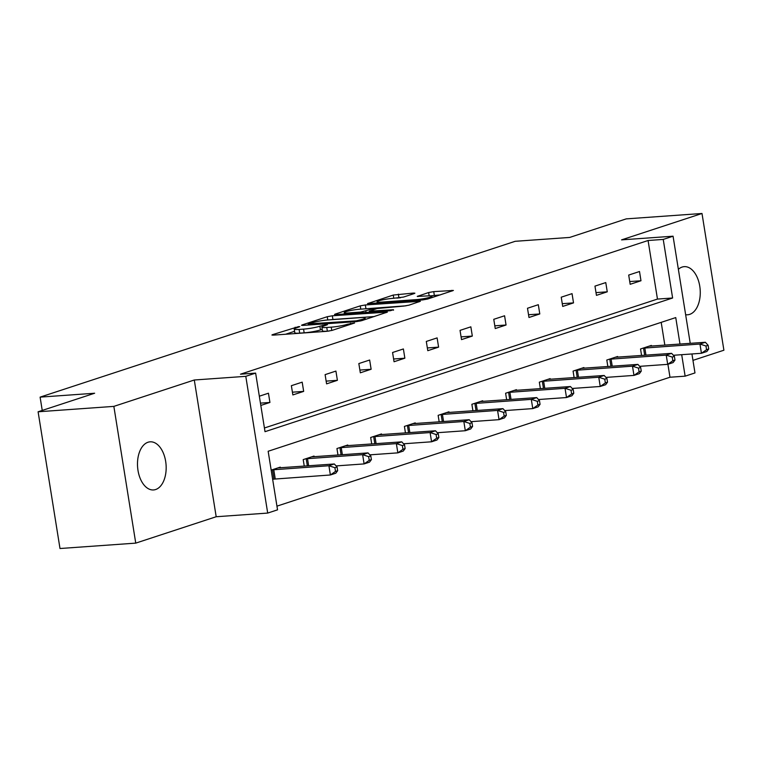 <?xml version="1.0" encoding="UTF-8"?>
<svg xmlns="http://www.w3.org/2000/svg" width="762" height="762" viewBox="0 0 762 762"><rect width="100%" height="100%" fill="white"/><g stroke="black" fill="none" stroke-linecap="round" stroke-linejoin="round"><path stroke-width="1.14" d="M298.704 326.593L272.586 334.632L271.91 335.004L273.434 335.118L326.974 331.299L332.07 330.394L354.616 322.993L347.539 324.25A11.84 1.4 -9.1 0 1 331.232 327.155L326.765 327.47A11.84 1.4 -9.1 0 1 321.869 327.117A11.84 1.4 -9.1 0 1 324.041 325.926L327.431 324.707L326.365 324.631L319.878 326.222A11.84 1.4 -9.1 0 1 303.571 329.127L299.104 329.441A11.84 1.4 -9.1 0 1 294.208 329.089A11.84 1.4 -9.1 0 1 296.38 327.898L299.78 326.679L298.704 326.593M678.371 269.31A24.127 14.278 -94.1 0 1 682.133 267.062A24.127 14.278 -94.1 0 1 684.209 266.652A24.127 14.278 -94.1 0 1 700.002 287.931A24.127 14.278 -94.1 0 1 689.705 314.363A24.127 14.278 -94.1 0 1 687.638 314.782A24.127 14.278 -94.1 0 1 685.638 314.687M155.619 489.537A24.127 14.278 -94.1 0 1 153.543 489.947A24.127 14.278 -94.1 0 1 137.751 468.668A24.127 14.278 -94.1 0 1 148.038 442.236A24.127 14.278 -94.1 0 1 150.114 441.827A24.127 14.278 -94.1 0 1 165.906 463.106A24.127 14.278 -94.1 0 1 155.619 489.537M135.75 543.125L59.998 548.516L38.1 411.785L113.852 406.384L135.75 543.125L216.189 516.741L267.7 513.074L245.793 376.333L255.632 373.104L265.014 431.683L672.617 297.999L663.235 239.42L673.065 236.201L690.229 343.348M692.963 360.369L723.9 350.215L702.002 213.484L621.563 239.868L673.065 236.201M38.1 411.785L94.64 393.24L40.11 397.126L515.169 241.306L569.709 237.43L626.25 218.875L702.002 213.484M414.214 293.56L414.89 293.189L413.366 293.075L393.249 295.056L367.522 303.638L422.586 299.942L427.682 299.028L453.409 290.446L433.74 291.627L428.635 292.532L417.243 296.418L427.768 295.894A9.896 1.172 -9.1 0 1 431.863 296.189A9.896 1.172 -9.1 0 1 426.644 298.085A9.896 1.172 -9.1 0 1 416.414 299.618L381.171 302.123A9.896 1.172 -9.1 0 1 377.076 301.828A9.896 1.172 -9.1 0 1 382.295 299.933A9.896 1.172 -9.1 0 1 392.525 298.399L403.498 297.075L414.214 293.56M216.189 516.741L194.291 380L113.852 406.384M194.291 380L245.793 376.333M264.424 427.987L657.463 299.075L648.081 240.506L240.487 374.19L255.632 373.104M648.081 240.506L663.235 239.42M332.337 315.792L327.241 316.706L302.19 324.917L301.514 325.288L303.047 325.403L356.578 321.593L361.674 320.678L387.401 312.096L332.337 315.792L332.927 319.488L330.775 319.745M335.194 314.096L360.245 305.876L365.341 304.971L420.405 301.266L409.003 305.162L403.908 306.067L377.104 308.524L369.313 311.229L393.449 309.724L390.477 310.696L336.052 314.582L334.518 314.468L335.194 314.096L335.28 314.611M40.11 397.126L42.234 410.423M617.725 357.178L617.611 356.492L606.8 360.035L607.847 366.541M550.259 379.305L550.145 378.619L539.334 382.162L540.382 388.668M482.794 401.431L482.689 400.745L471.878 404.289L472.916 410.794M415.328 423.558L415.223 422.872L404.412 426.415L405.451 432.921M347.863 445.684L347.758 444.998L336.947 448.542L337.985 455.047M271.177 470.116L280.292 467.125L280.406 467.811M273.377 479.117L272.653 479.355M276.939 506.149L669.979 377.238L667.912 364.284M664.845 345.157L661.197 322.355M314.135 456.743L314.02 456.057L303.209 459.61L304.257 466.115M381.6 434.616L381.486 433.93L370.675 437.483L371.723 443.979M449.066 412.49L448.951 411.804L438.14 415.357L439.179 421.853M516.531 390.363L516.417 389.677L505.606 393.23L506.644 399.726M583.987 368.237L583.883 367.551L573.072 371.094L574.11 377.6M651.453 346.11L651.348 345.424L640.537 348.967L641.575 355.473M679.99 344.081L675.751 317.583L268.157 451.266L277.539 509.845L267.7 513.074M691.934 353.959L694.973 372.932L685.133 376.161L681.695 354.692M669.979 377.238L685.133 376.161M657.463 299.075L672.617 297.999M640.985 280.749L630.174 284.302L628.698 275.063L639.509 271.52L640.985 280.749L629.736 281.559M607.257 291.817L596.446 295.361L594.96 286.121L605.771 282.578L607.257 291.817L596.008 292.618M573.519 302.885L562.708 306.429L561.232 297.19L572.043 293.646L573.519 302.885L562.27 303.686M539.791 313.944L528.98 317.487L527.495 308.248L538.315 304.705L539.791 313.944L528.542 314.744M506.054 325.012L495.243 328.555L493.766 319.316L504.577 315.773L506.054 325.012L494.805 325.812M472.326 336.071L461.515 339.614L460.038 330.375L470.849 326.831L472.326 336.071L461.077 336.871M438.598 347.139L427.787 350.682L426.301 341.443L437.112 337.899L438.598 347.139L427.339 347.939M404.86 358.197L394.049 361.74L392.573 352.501L403.384 348.958L404.86 358.197L393.611 358.997M371.132 369.265L360.321 372.808L358.835 363.569L369.646 360.026L371.132 369.265L359.883 370.065M337.395 380.324L326.584 383.867L325.107 374.628L335.918 371.084L337.395 380.324L326.146 381.124M303.667 391.392L292.856 394.935L291.37 385.696L302.19 382.153L303.667 391.392L292.418 392.192M259.337 396.202L268.453 393.211L269.929 402.45L260.814 405.441M269.929 402.45L260.442 403.127M294.208 329.089L294.799 332.784A11.84 1.4 -9.1 0 0 299.695 333.137L299.104 329.441M322.221 329.336L320.469 329.917A11.84 1.4 -9.1 0 1 304.162 332.823L299.695 333.137M321.869 327.117L322.459 330.813A11.84 1.4 -9.1 0 0 327.355 331.165L326.765 327.47M329.127 331.041L327.355 331.165M294.561 331.308L285.617 334.242M374.285 316.544L332.927 319.488M308.696 323.86L356.283 320.85L362.922 319.202A11.84 1.4 -9.1 0 0 365.093 318.011A11.84 1.4 -9.1 0 0 360.197 317.649L328.079 319.945A11.84 1.4 -9.1 0 0 311.772 322.85L308.696 323.86M406.06 305.81L363.779 308.924M359.674 309.22A9.896 1.172 -9.1 0 0 349.434 310.753A9.896 1.172 -9.1 0 0 344.224 312.649A9.896 1.172 -9.1 0 0 348.32 312.944L360.731 312.058L372.942 308.82L373.618 308.439L372.085 308.334L359.674 309.22M440.293 294.894L430.759 295.837M400.555 297.723L396.783 298.104M337.661 470.687L337.071 466.992L334.909 467.706L335.499 471.402L337.661 470.687L335.794 473.212L330.384 474.983L328.908 465.744L334.308 463.972L277.873 467.916M272.634 479.212L330.384 474.983L335.499 471.402M271.901 469.878L328.908 465.744L334.909 467.706M334.308 463.972L337.071 466.992M371.399 459.629L370.799 455.933L368.637 456.638L369.237 460.334L371.399 459.629L369.522 462.143L364.112 463.915L362.636 454.676L368.046 452.904L311.601 456.857M336.09 465.915L364.112 463.915L369.237 460.334M305.629 458.81L362.636 454.676L368.637 456.638M368.046 452.904L370.799 455.933M405.127 448.561L404.536 444.865L402.374 445.579L402.965 449.275L405.127 448.561L403.25 451.085L397.85 452.857L396.364 443.617L401.774 441.846L345.338 445.789M369.818 454.847L397.85 452.857L402.965 449.275M339.366 447.751L396.364 443.617L402.374 445.579M401.774 441.846L404.536 444.865M438.855 437.502L438.264 433.807L436.102 434.511L436.693 438.207L438.855 437.502L436.988 440.017L431.578 441.789L430.101 432.549L435.502 430.778L379.066 434.731M403.555 443.789L431.578 441.789L436.693 438.207M373.094 436.683L430.101 432.549L436.102 434.511M435.502 430.778L438.264 433.807M472.592 426.434L472.002 422.739L469.84 423.453L470.43 427.139L472.592 426.434L470.716 428.958L465.315 430.73L463.829 421.491L469.24 419.719L412.804 423.662M437.283 432.721L465.315 430.73L470.43 427.139M406.832 425.625L463.829 421.491L469.84 423.453M469.24 419.719L472.002 422.739M506.32 415.376L505.73 411.68L503.568 412.385L504.158 416.081L506.32 415.376L504.454 417.89L499.043 419.662L497.567 410.423L502.968 408.651L446.532 412.604M471.011 421.662L499.043 419.662L504.158 416.081M440.56 414.557L497.567 410.423L503.568 412.385M502.968 408.651L505.73 411.68M540.058 404.308L539.467 400.612L537.305 401.317L537.896 405.013L540.058 404.308L538.182 406.832L532.781 408.603L531.295 399.364L536.705 397.593L480.27 401.536M504.749 410.594L532.781 408.603L537.896 405.013M474.288 403.498L531.295 399.364L537.305 401.317M536.705 397.593L539.467 400.612M573.786 393.24L573.195 389.544L571.033 390.258L571.624 393.954L573.786 393.24L571.919 395.764L566.509 397.535L565.033 388.296L570.433 386.524L513.998 390.477M538.477 399.536L566.509 397.535L571.624 393.954M508.025 392.43L565.033 388.296L571.033 390.258M570.433 386.524L573.195 389.544M607.524 382.181L606.923 378.485L604.761 379.19L605.361 382.886L607.524 382.181L605.647 384.705L600.237 386.477L598.761 377.238L604.171 375.466L547.726 379.409M572.214 388.468L600.237 386.477L605.361 382.886M541.753 381.371L598.761 377.238L604.761 379.19M604.171 375.466L606.923 378.485M641.252 371.113L640.661 367.417L638.499 368.132L639.089 371.827L641.252 371.113L639.375 373.637L633.974 375.409L632.489 366.17L637.899 364.398L581.463 368.341M605.942 377.409L633.974 375.409L639.089 371.827M575.491 370.303L632.489 366.17L638.499 368.132M637.899 364.398L640.661 367.417M674.98 360.055L674.389 356.359L672.227 357.064L672.817 360.759L674.98 360.055L673.113 362.579L667.702 364.35L666.226 355.111L671.627 353.339L615.191 357.283M639.68 366.341L667.702 364.35L672.817 360.759M609.219 359.245L666.226 355.111L672.227 357.064M671.627 353.339L674.389 356.359M708.717 348.986L708.127 345.291L705.964 346.005L706.555 349.701L708.717 348.986L706.841 351.511L701.44 353.282L699.954 344.043L705.364 342.271L648.929 346.215M673.408 355.283L701.44 353.282L706.555 349.701M642.957 348.177L699.954 344.043L705.964 346.005M705.364 342.271L708.127 345.291M295.304 328.289L295.132 327.231M350.615 324.307L350.453 323.288M322.964 326.317L322.793 325.26M304.162 332.823L303.571 329.127M320.469 329.917L319.878 326.222M331.765 330.489L331.232 327.155M347.701 325.269L347.539 324.25M272.672 335.147L272.586 334.632M385.982 312.706L385.867 311.982M302.276 325.431L302.19 324.917M327.765 319.964L327.241 316.706M309.41 324.945L309.286 324.193M356.397 321.602L356.283 320.85M359.988 321.107L359.845 320.211M363.083 320.221L362.922 319.202M360.769 309.143L360.245 305.876M365.931 308.667L365.341 304.971M418.986 301.885L418.871 301.161M370.961 312.087L370.846 311.334M393.525 310.21L393.449 309.724M348.434 313.696L348.32 312.944M360.855 312.811L360.731 312.058M366.036 312.439L365.827 311.153M373.104 309.829L372.942 308.82M381.295 302.885L381.171 302.123M416.538 300.371L416.414 299.618M418.005 296.561L417.919 296.047M429.168 295.818L428.635 292.532M434.33 295.323L433.74 291.627M451.99 291.055L451.876 290.332M368.284 303.781L368.198 303.266M393.773 298.313L393.249 295.056M398.936 297.837L398.345 294.151M413.48 293.799L413.366 293.075M273.949 479.041L272.472 469.802M275.234 478.907L273.758 469.668M307.353 465.887L306.2 458.743M308.639 465.801L307.496 458.61M341.081 454.828L339.938 447.675M342.376 454.733L341.224 447.542M374.809 443.76L373.666 436.616M376.104 443.675L374.952 436.483M408.546 432.702L407.403 425.548M409.842 432.606L408.689 425.415M442.274 421.634L441.131 414.49M443.57 421.548L442.417 414.357M476.012 410.575L474.869 403.422M477.307 410.48L476.155 403.288M509.74 399.507L508.597 392.363M511.035 399.421L509.883 392.23M543.477 388.449L542.325 381.295M544.763 388.353L543.62 381.162M577.205 377.38L576.062 370.227M578.501 377.295L577.348 370.103M610.933 366.322L609.791 359.169M612.229 366.227L611.076 359.035M644.671 355.254L643.528 348.101M645.966 355.168L644.814 347.977M308.362 325.022L308.219 324.117M365.331 319.478L365.093 318.011M369.465 312.201L369.313 311.229M344.434 313.982L344.224 312.649M373.799 309.601L373.618 308.439M377.295 303.162L377.076 301.828M432.092 297.59L431.863 296.189"/></g></svg>
